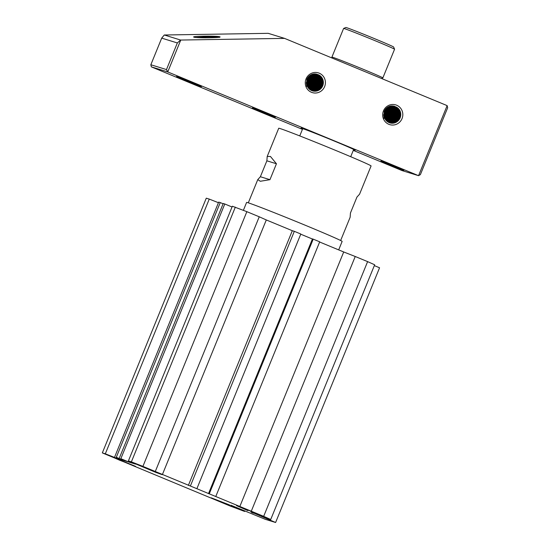 <?xml version="1.0" encoding="UTF-8"?>
<svg xmlns="http://www.w3.org/2000/svg" width="550" height="550" viewBox="0 0 550 550"><rect width="100%" height="100%" fill="white"/><g stroke="black" fill="none" stroke-linecap="round" stroke-linejoin="round"><path stroke-width="0.82" d="M150.129 469.425L161.838 474.554L156.083 472.498L131.271 462.082L150.129 469.425M107.291 454.754L135.554 466.366L119.474 460.144L107.291 454.754M374.33 265.609L379.562 267.781L275.612 522.5L265.258 519.31L230.828 505.196M231.468 505.45L236.108 507.361M229.694 505.01L211.214 497.819L222.922 502.961L241.78 510.29L232.602 506.213M247.885 510.613L236.541 505.629L255.399 512.971L267.107 518.1L251.46 512.091M253.543 512.985L275.612 522.5M251.364 512.325L253.461 513.191M236.019 507.595L244.647 511.452L230.141 506L102.328 452.897L206.278 198.179L209.254 199.1L105.311 453.812L116.834 458.342L123.09 460.274L116.297 457.297L123.908 460.529L128.384 461.904L120.842 458.7L129.202 462.158L135.458 464.09L128.404 460.934L232.354 206.216L246.854 211.667L259.243 216.789L155.292 471.508L251.281 511.211L355.231 256.499L367.613 261.621L263.67 516.34L270.724 519.489L250.876 511.851M367.613 261.621L374.667 264.777L270.724 519.489M239.759 506.681L343.709 251.969L355.231 256.499M319.632 242.007L343.709 251.969M215.758 496.54L319.708 241.828L313.204 239.14L209.254 493.852M208.512 493.625L312.462 238.906L313.204 239.14M300.747 234.197L312.414 239.023M196.873 488.73L300.822 234.011L294.319 231.323L190.369 486.042M188.361 485.423L292.304 230.704L294.319 231.323M162.346 474.664L266.296 219.945L292.304 230.704M259.243 216.789L266.296 219.945M235.331 207.137L131.381 461.856L142.911 466.386L246.854 211.667M129.202 462.158L129.498 461.422M120.842 458.7L224.785 203.981L232.038 206.986M119.274 458.219L223.224 203.5L224.785 203.981M123.908 460.529L124.073 460.123M116.297 457.297L220.241 202.586L223.114 203.768M114.73 456.816L218.68 202.097L220.241 202.586M116.834 458.342L117.067 457.779M209.254 199.1L218.433 202.702M244.647 511.452L244.874 510.902M263.67 516.34L251.281 511.211M155.292 471.508L142.911 466.386M131.381 461.856L128.404 460.934M105.311 453.812L102.328 452.897M194.019 37.18C196.625 38.239 223.836 37.799 219.684 36.767C217.071 35.716 189.86 36.149 194.019 37.18L193.765 37.043M306.611 86.377L307.196 85.986A8.601 8.374 107.1 0 0 322.712 85.828A8.601 8.374 107.1 0 0 319.021 75.047C313.823 72.751 309.76 74.147 306.831 79.241L306.611 86.377M324.631 86.584A10.319 10.051 -72.9 0 1 311.444 92.29A10.319 10.051 -72.9 0 1 306.054 78.898A10.319 10.051 -72.9 0 1 319.241 73.184A10.319 10.051 -72.9 0 1 324.631 86.584M383.976 118.429L384.608 118.009A8.601 8.374 107.1 0 0 400.118 117.844A8.601 8.374 107.1 0 0 397.788 107.999C392.308 104.404 387.777 105.483 384.196 111.244L383.976 118.429M402.036 118.601A10.319 10.051 -72.9 0 1 388.85 124.314A10.319 10.051 -72.9 0 1 383.46 110.914A10.319 10.051 -72.9 0 1 396.646 105.208A10.319 10.051 -72.9 0 1 402.036 118.601M191.881 82.466L176.557 76.498L196.109 84.734L201.389 86.632L191.881 82.466M179.369 77.461L189.365 82.026M266.585 113.389L252.443 107.882L271.054 115.692L275.371 117.239L266.585 113.389M353.554 149.724A29.239 0.598 -157.8 0 0 355.224 150.178A29.239 0.598 -157.8 0 0 334.489 141.096A29.239 0.598 -157.8 0 0 301.097 128.088A29.239 0.598 -157.8 0 0 302.603 128.934M395.086 166.547L380.944 161.04L399.554 168.85L403.872 170.39L395.086 166.547M308.454 76.746L307.821 81.235L306.322 83.614M306.295 83.373L307.636 81.18L308.296 76.924M309.059 76.141L308.564 81.462L306.474 84.459M306.433 84.267L308.378 81.407L308.914 76.278M309.616 75.68L309.306 81.696L306.659 85.167M306.611 85.002L309.127 81.641L309.478 75.783M310.145 75.302L310.056 81.922L306.879 85.779M310.179 76.422L309.375 81.929L306.831 85.635L309.87 81.867L310.014 75.384M310.647 74.992L310.798 82.156L307.299 86.219M307.237 86.089L310.613 82.094L310.523 75.061M311.135 74.738L311.664 75.845L311.541 82.383L307.539 86.735M307.478 86.611L311.362 82.328L311.486 75.79L311.018 74.793M311.609 74.525L312.414 76.079L312.29 82.61L307.801 87.203M307.739 87.093L312.104 82.555L312.228 76.017L311.493 74.573M312.07 74.346L313.156 76.306L313.032 82.844L308.076 87.622M308.007 87.526L312.854 82.789L312.971 76.251L311.96 74.388M312.524 74.202L313.899 76.532L313.782 83.071L308.357 88.014M308.289 87.924L313.596 83.016L313.72 76.477L312.414 74.236M312.957 74.092L314.648 76.766L314.524 83.304L309.863 87.966L308.653 88.371M309.911 87.354L314.339 83.242L314.462 76.711L312.854 74.119M313.39 74.002L315.391 76.993L315.267 83.531L310.613 88.192L308.956 88.701M308.88 88.626L310.427 88.137L315.088 83.476L315.205 76.938L313.287 74.023M313.809 73.941L316.14 77.227L316.016 83.758L311.355 88.426L309.265 89.004M309.189 88.935L311.176 88.364L315.831 83.703L315.954 77.165L313.706 73.954M314.215 73.899L316.882 77.454L316.759 83.992L312.104 88.653L309.588 89.286M309.506 89.224L311.919 88.598L316.573 83.937L316.697 77.399L314.119 73.913M314.627 73.886L317.625 77.681L317.501 84.219L312.847 88.88L309.911 89.547M309.829 89.485L312.661 88.825L317.322 84.164L317.446 77.626L314.524 73.886M315.026 73.899L318.374 77.914L318.251 84.453L313.589 89.114L310.241 89.787M310.159 89.726L313.411 89.059L318.065 84.391L318.189 77.859L314.93 73.892M315.425 73.927L319.117 78.141L318.993 84.679L314.339 89.341L310.578 90.001M310.496 89.953L314.153 89.286L318.808 84.624L318.931 78.086L315.329 73.92M315.817 73.982L319.859 78.375L319.736 84.913L315.081 89.574L310.922 90.2M311.204 90.014L314.896 89.512L319.557 84.851L319.681 78.313L315.721 73.961M316.209 74.051L320.609 78.602L320.485 85.14L315.824 89.801L311.272 90.379M311.183 90.338L315.645 89.746L320.299 85.085L320.423 78.547L316.113 74.03M316.587 74.133L321.351 78.829L321.228 85.367L316.573 90.028L311.623 90.544M311.541 90.502L316.387 89.973L321.042 85.312L321.166 78.774L316.498 74.112M314.373 73.892L317.666 74.498L322.094 79.062L321.977 85.601L317.316 90.262L311.988 90.688M311.898 90.654L317.13 90.207L321.791 85.546L321.915 79.008L316.869 74.216M307.196 85.986L306.866 79.31L307.725 77.653A8.601 8.374 -72.9 0 1 306.769 81.648L306.254 82.589M312.262 90.784L317.879 90.434L322.534 85.773C324.06 81.214 322.891 77.639 319.021 75.047M307.773 77.584L306.769 81.648M385.832 108.721L385.199 113.245L383.701 115.624M383.687 115.459L385.069 113.204L385.722 108.845M386.43 108.123L385.942 113.479L383.852 116.469M383.817 116.339L385.811 113.438L386.327 108.219M386.987 107.662L386.691 113.706L384.038 117.177M384.003 117.061L386.561 113.664L386.891 107.731M387.509 107.284L387.434 113.933L384.257 117.796M384.216 117.693L387.303 113.898L387.42 107.346M388.011 106.975L388.176 114.166L384.697 118.223M384.656 118.126L388.046 114.125L387.929 107.023M388.499 106.714L389.049 107.855L388.926 114.393L384.938 118.738M384.897 118.649L388.795 114.352L388.919 107.821L388.417 106.755M388.967 106.501L389.792 108.089L389.668 114.627L385.199 119.206M385.151 119.123L389.538 114.586L389.661 108.047L388.891 106.535M389.428 106.329L390.534 108.316L390.411 114.854L385.474 119.632M385.426 119.556L390.28 114.812L390.404 108.274L389.345 106.356M389.874 106.184L391.284 108.549L391.16 115.088L385.756 120.017M385.708 119.955L391.029 115.046L391.153 108.508L389.799 106.212M390.314 106.081L392.026 108.776L391.902 115.314L387.248 119.976L386.052 120.381M385.997 120.319L387.118 119.934L391.772 115.273L391.896 108.735L390.239 106.095M390.748 105.999L392.769 109.003L392.645 115.541L387.991 120.203L386.354 120.711M386.299 120.656L387.86 120.168L392.521 115.5L392.638 108.969L390.672 106.012M391.174 105.944L393.518 109.237L393.394 115.775L388.733 120.436L386.664 121.014M386.609 120.966L388.603 120.395L393.264 115.734L393.388 109.196L391.098 105.951M391.593 105.909L394.261 109.464L394.137 116.002L389.482 120.663L386.98 121.296M386.925 121.248L389.352 120.622L394.006 115.961L394.13 109.422L391.518 105.916M392.006 105.902L395.003 109.698L394.886 116.236L390.225 120.897L387.303 121.557M387.248 121.516L390.094 120.856L394.756 116.194L394.879 109.656L391.93 105.902M392.411 105.909L395.752 109.924L395.629 116.463L390.967 121.124L387.64 121.797M387.578 121.756L390.844 121.083L395.498 116.421L395.622 109.883L392.528 106.294M392.81 105.944L396.495 110.151L396.371 116.689L391.717 121.351L387.977 122.017M387.915 121.976L391.586 121.316L396.241 116.655L396.364 110.117L392.741 105.937M393.202 105.992L397.237 110.385L397.121 116.923L392.459 121.584L388.321 122.217M388.259 122.183L392.329 121.543L396.99 116.882L397.114 110.344L393.133 105.978M393.587 106.061L397.987 110.612L397.863 117.15L393.209 121.811L388.664 122.396M388.603 122.368L393.078 121.77L397.732 117.109L397.856 110.571L393.518 106.047M393.965 106.143L398.729 110.846L398.606 117.384L393.951 122.045L389.022 122.561M388.96 122.533L393.821 122.004L398.475 117.343L398.599 110.804L393.903 106.129M389.455 106.315L395.044 106.507L399.479 111.073L399.355 117.611L394.694 122.272L389.379 122.705M389.317 122.677L394.563 122.231L399.224 117.569L399.348 111.031L394.274 106.233M384.608 118.009L384.244 111.32L385.756 108.811M389.682 122.808L395.312 122.464L399.967 117.803C401.349 113.988 400.62 110.722 397.788 107.999M196.103 37.483L204.318 36.981C211.771 36.767 216.762 36.905 219.306 37.4M385.158 109.594L384.519 113.039L383.639 114.778M180.758 40.054L167.75 71.926L418.557 175.677L447.143 105.627L284.584 38.383L180.586 40.047L177.347 42.948L166.478 69.582L167.75 71.926L151.36 66.873L302.424 129.36M447.143 105.627L447.672 107.745L420.386 174.611L418.557 175.677L402.167 170.624L353.279 150.397M180.586 40.047L164.368 35.001L268.194 33.33L284.584 38.383M196.109 84.734L184.442 79.441M200.234 86.288L198.33 85.188M151.36 66.873L150.838 64.756L166.478 69.582M150.838 64.756L161.7 38.129L177.347 42.948M161.7 38.129L164.257 35.014M322.685 79.303L322.039 85.834L319.495 89.54M321.2 76.808L321.736 78.265M321.942 79.076L321.296 85.601L318.752 89.306M318.106 89.877L316.779 90.812M319.983 75.673L320.313 76.285M320.451 76.581L320.994 78.038M321.193 78.843L320.554 85.374L318.003 89.079M317.364 89.65L316.03 90.585M315.734 90.757L315.081 91.094M320.451 78.616L319.804 85.147L317.261 88.846M316.614 89.423L315.288 90.351M314.992 90.523L314.332 90.86M318.491 75.213L318.821 75.824M318.959 76.12L319.502 77.578M319.708 78.382L319.062 84.913L316.518 88.619M315.872 89.189L314.545 90.124M314.243 90.296L313.589 90.633M317.749 74.986L318.079 75.597M318.216 75.893L318.759 77.351M318.959 78.155L318.312 84.686L315.769 88.385M315.123 88.963L313.796 89.891M313.5 90.062L312.847 90.399M317.006 74.759L317.329 75.371M317.474 75.659L318.017 77.117M318.216 77.928L317.57 84.453L315.026 88.158M314.38 88.729L313.053 89.664M312.757 89.836L312.097 90.172M317.467 77.694L316.827 84.226L314.284 87.931M313.637 88.502L312.311 89.437M312.008 89.609L311.355 89.946M315.514 74.298L315.844 74.91M315.982 75.206L316.525 76.663M316.724 77.468L316.078 83.992L313.534 87.698M312.888 88.275L311.561 89.203M311.266 89.375L310.613 89.712M314.765 74.064L315.095 74.676M315.239 74.972L315.776 76.429M315.982 77.234L315.336 83.765L312.792 87.471M312.07 88.103L310.819 88.976M310.523 89.148L309.863 89.485M314.071 73.913L314.353 74.449M314.49 74.745L315.033 76.203M315.232 77.007L314.593 83.538L312.043 87.237M311.403 87.814L310.076 88.743M309.774 88.914L309.389 89.121M313.748 74.511L314.291 75.969M314.49 76.78L313.844 83.304L311.3 87.01M310.654 87.581L309.327 88.516M313.005 74.284L313.541 75.742M313.748 76.546L313.101 83.078L310.558 86.783M312.345 74.257L312.799 75.508M312.998 76.319L312.359 82.844L309.808 86.549M309.169 87.12L308.213 87.821M311.774 74.456L312.056 75.281M312.469 77.688L311.609 82.617L309.066 86.323M308.419 86.893L307.869 87.312M311.204 74.704L311.307 75.054M311.513 75.859L310.867 82.39L308.323 86.089M308.323 85.064L307.574 85.862M306.522 86.13L306.928 85.903M400.489 112.606L399.637 117.934L397.98 120.698M399.747 112.372L398.894 117.7L397.237 120.464M396.66 121.117L394.9 122.623M397.808 108.02L398.214 108.886M398.317 109.154L398.894 111.306M398.998 112.145L398.152 117.473L396.488 120.237M395.918 120.89L394.158 122.396M393.903 122.561L393.037 123.069M396.708 107.161L397.004 107.669M397.066 107.793L397.464 108.652M397.574 108.921L398.152 111.079M398.255 111.911L397.402 117.246L395.746 120.003M395.168 120.656L393.408 122.162M393.161 122.334L392.294 122.843M392.164 122.911L391.71 123.131M397.506 111.684L396.66 117.012L395.003 119.776M394.426 120.429L392.666 121.935M392.411 122.1L391.552 122.609M391.421 122.677L390.961 122.897M395.278 106.803L395.512 107.209M395.574 107.333L395.979 108.192M396.082 108.467L396.66 110.619M396.763 111.458L395.918 116.786L394.254 119.549M393.683 120.196L391.916 121.708M391.669 121.873L390.803 122.382M390.672 122.451L390.218 122.671M394.226 106.081L394.501 106.514M394.536 106.569L394.763 106.982M394.831 107.106L395.23 107.965M395.34 108.233L395.918 110.385M396.021 111.224L395.168 116.552L393.511 119.316M392.934 119.969L391.174 121.474M390.926 121.646L390.06 122.155M389.929 122.217L389.476 122.444M393.793 106.343L394.02 106.748M394.089 106.872L394.487 107.738M394.591 108.006L395.168 110.158M395.271 110.997L394.426 116.325L392.762 119.089M392.191 119.742L390.431 121.248M390.177 121.412L389.317 121.921M389.187 121.99L388.726 122.21M393.044 106.116L393.277 106.521M393.339 106.645L393.738 107.504M393.848 107.772L394.426 109.931M394.529 110.763L393.683 116.098L392.019 118.855M391.449 119.508L389.682 121.014M389.434 121.186L388.568 121.694M388.438 121.763L387.984 121.983M392.597 106.411L392.996 107.277M393.106 107.546L393.683 109.698M393.786 110.536L392.934 115.864L391.277 118.628M389.737 120.182L388.939 120.787M388.692 120.952L387.826 121.461M391.848 106.184L392.253 107.044M392.356 107.319L392.934 109.471M393.037 110.302L392.191 115.637L390.527 118.401M389.957 119.047L388.197 120.553M387.942 120.725L387.083 121.234M391.105 105.958L391.504 106.817M392.294 110.076L391.442 115.404L389.785 118.167M389.214 118.821L387.447 120.326M387.2 120.498L386.533 120.897M390.521 106.04L390.761 106.59M390.871 106.858L391.449 109.01M391.552 109.849L390.699 115.177L389.043 117.941M388.465 118.594L386.705 120.099M390.122 106.624L390.699 108.783M390.803 109.615L389.957 114.943L388.293 117.707M387.723 118.36L385.962 119.866M389.379 106.397L389.957 108.549M390.074 109.629L389.207 114.716L387.551 117.48M386.98 118.133L385.392 119.508M388.781 106.583L389.214 108.323M389.311 109.154L388.465 114.489L386.808 117.253M386.231 117.899L385.062 118.965M388.197 106.872L388.465 108.089M388.568 108.927L387.723 114.256L386.059 117.019M385.488 117.672L384.759 118.367M387.826 108.701L386.973 114.029L385.316 116.792M384.739 117.446L384.292 117.886M384.931 111.554A8.601 8.374 107.1 0 0 385.131 109.629M383.879 118.154L384.306 117.913M302.768 128.562L302.679 128.741A27.514 0.564 22.2 0 1 302.679 128.741A27.514 0.564 22.2 0 1 302.768 128.734A27.514 0.564 22.2 0 1 329.306 138.999A27.514 0.564 22.2 0 1 353.629 149.538L350.707 156.709M338.683 249.886L342.141 241.416A51.597 1.059 -157.8 0 0 305.546 225.369A51.597 1.059 -157.8 0 0 246.599 202.428L243.389 210.306M266.874 160.813L267.197 156.509L270.435 156.447L276.444 163.762L269.947 179.685L260.301 181.266L257.778 179.603L260.377 176.736L266.874 160.813L276.444 163.762M267.197 156.509L278.726 128.26A49.871 1.024 22.2 0 1 335.706 150.432A49.871 1.024 22.2 0 1 371.085 165.949L359.556 194.205L356.95 197.065L350.453 212.988L350.13 217.291L340.649 240.515M269.947 179.685L260.377 176.736M346.053 29.191A27.514 0.564 -157.8 0 0 343.619 28.442A27.514 0.564 -157.8 0 0 343.606 28.449L331.911 57.104A27.514 0.564 22.2 0 1 334.359 57.846A27.514 0.564 22.2 0 1 363.076 69.224A27.514 0.564 22.2 0 1 382.869 77.901A27.514 0.564 22.2 0 1 382.855 77.907L394.563 49.246A27.514 0.564 -157.8 0 0 394.563 49.232A27.514 0.564 -157.8 0 0 374.516 40.466A27.514 0.564 -157.8 0 0 346.053 29.191M332.344 58.142L331.911 57.117A27.514 0.564 22.2 0 1 331.911 57.104M394.563 49.232L393.614 46.991A25.795 0.529 -157.8 0 0 374.825 38.775A25.795 0.529 -157.8 0 0 348.143 28.201A25.795 0.529 -157.8 0 0 345.861 27.5L343.619 28.442M302.679 128.748L299.75 135.912M248.298 202.826L257.778 179.603M381.507 78.478L382.855 77.907"/></g></svg>

